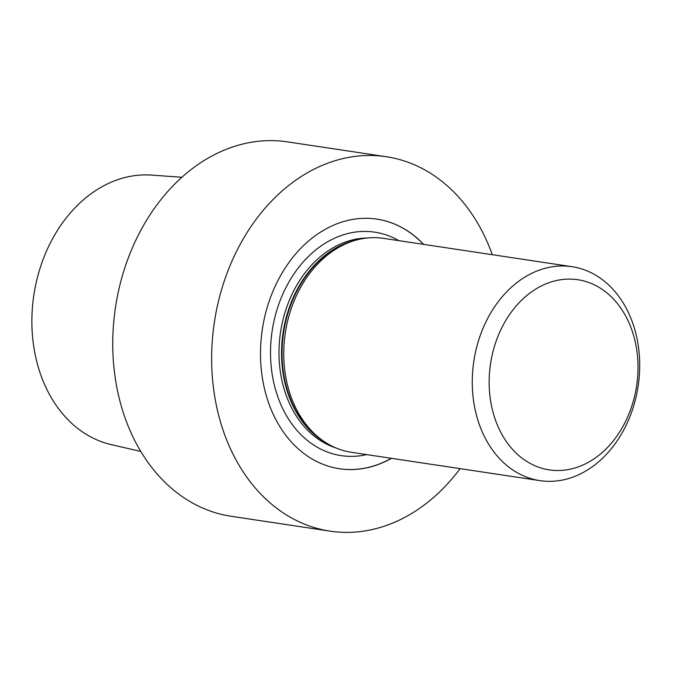 <?xml version="1.0" encoding="UTF-8"?>
<svg xmlns="http://www.w3.org/2000/svg" width="673" height="673" viewBox="0 0 673 673"><rect width="100%" height="100%" fill="white"/><g stroke="black" fill="none" stroke-linecap="round" stroke-linejoin="round"><path stroke-width="1.01" d="M391.476 458.33A126.204 96.962 -81.5 0 1 339.411 468.736A126.204 96.962 -81.5 0 1 276.763 282.862A126.204 96.962 -81.5 0 1 376.922 219.129A126.204 96.962 -81.5 0 1 423.628 244.383A126.204 96.962 -81.5 0 0 376.922 219.129A126.204 96.962 -81.5 0 0 276.763 282.862A126.204 96.962 -81.5 0 0 339.411 468.736A126.204 96.962 -81.5 0 0 391.476 458.33M236.055 252.325A189.306 145.444 -81.5 0 1 386.302 156.725A189.306 145.444 -81.5 0 1 492.274 254.697A189.306 145.444 -81.5 0 0 386.302 156.725L287.396 141.86A189.306 145.444 -81.5 0 0 137.149 237.46A189.306 145.444 -81.5 0 1 287.396 141.86L386.302 156.725A189.306 145.444 -81.5 0 0 236.055 252.325A189.306 145.444 -81.5 0 0 330.031 531.14A189.306 145.444 -81.5 0 1 236.055 252.325M460.122 468.644A189.306 145.444 -81.5 0 1 330.031 531.14L231.125 516.275A189.306 145.444 -81.5 0 1 137.149 237.46A189.306 145.444 -81.5 0 0 231.125 516.275L330.031 531.14A189.306 145.444 -81.5 0 0 460.122 468.644M151.543 175.098A136.493 104.87 98.5 0 0 33.827 295.186A136.493 104.87 98.5 0 0 111.037 444.567L140.716 451.44L111.037 444.567A136.493 104.87 98.5 0 1 33.827 295.186A136.493 104.87 98.5 0 1 151.543 175.098L181.92 177.26L151.543 175.098M339.318 468.719A126.204 96.962 98.5 0 0 391.291 458.305A126.204 96.962 98.5 0 1 339.318 468.719M423.443 244.349A126.204 96.962 98.5 0 0 376.83 219.112A126.204 96.962 98.5 0 1 423.443 244.349M383.568 238.36A108.176 83.107 98.5 0 0 356.278 240.068A108.176 83.107 98.5 0 0 285.302 332.984A108.176 83.107 98.5 0 0 325.833 442.649A108.176 83.107 98.5 0 0 351.407 452.306L539.906 480.64A108.176 83.107 98.5 0 0 625.764 426.009A108.176 83.107 98.5 0 0 572.058 266.693A108.176 83.107 98.5 0 0 486.209 321.315A108.176 83.107 98.5 0 0 539.906 480.64A108.176 83.107 98.5 0 0 625.764 426.009A108.176 83.107 98.5 0 0 572.058 266.693A108.176 83.107 98.5 0 0 486.209 321.315A108.176 83.107 98.5 0 0 539.906 480.64L351.407 452.306A108.176 83.107 98.5 0 1 325.833 442.649A108.176 83.107 98.5 0 1 285.302 332.984A108.176 83.107 98.5 0 1 356.278 240.068A108.176 83.107 98.5 0 1 383.568 238.36L572.058 266.693L383.568 238.36M625.612 421.34A96.155 73.879 -81.5 0 1 496.935 423.982A96.155 73.879 -81.5 0 1 568.222 279.102A96.155 73.879 -81.5 0 1 625.612 421.34A96.155 73.879 -81.5 0 1 496.935 423.982A96.155 73.879 -81.5 0 1 568.222 279.102A96.155 73.879 -81.5 0 1 625.612 421.34M285.1 289.23A112.98 86.8 98.5 0 0 283.055 409.293A112.98 86.8 98.5 0 0 366.676 454.603A112.98 86.8 98.5 0 1 283.055 409.293A112.98 86.8 98.5 0 1 285.1 289.23A112.98 86.8 98.5 0 1 398.828 240.656A112.98 86.8 98.5 0 0 285.1 289.23M292.78 292.705A106.973 82.182 98.5 0 0 335.785 447.882A106.973 82.182 98.5 0 1 292.78 292.705A106.973 82.182 98.5 0 1 367.323 237.998A106.973 82.182 98.5 0 0 292.78 292.705M295.346 293.091A106.973 82.182 98.5 0 0 326.851 443.288A106.973 82.182 98.5 0 1 295.346 293.091A106.973 82.182 98.5 0 1 357.439 239.765A106.973 82.182 98.5 0 0 295.346 293.091M295.859 293.125A107.1 82.283 98.5 0 0 323.696 441.295L325.833 442.649L323.696 441.295A107.1 82.283 98.5 0 1 295.859 293.125A107.1 82.283 98.5 0 1 353.838 240.741A107.1 82.283 98.5 0 0 295.859 293.125M353.838 240.741L356.278 240.068L353.838 240.741"/></g></svg>
